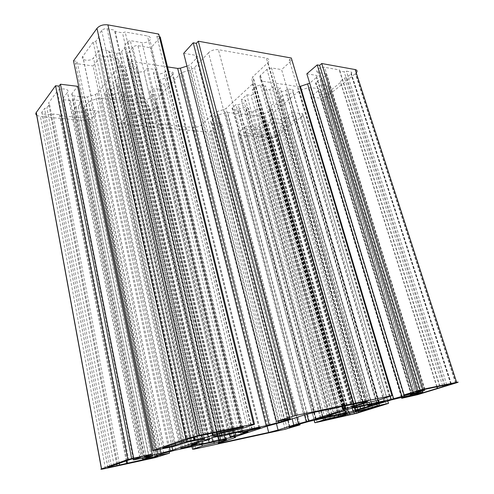 <?xml version="1.0" encoding="UTF-8"?>
<svg xmlns="http://www.w3.org/2000/svg" width="494" height="494" viewBox="0 0 494 494"><rect width="100%" height="100%" fill="white"/><g stroke="black" fill="none" stroke-linecap="round" stroke-linejoin="round"><path stroke-width="0.37" stroke-dasharray="2.47 1.85" d="M99.232 36.667L95.861 41.255L93.205 42.089L82.733 56.384C79.75 60.472 90.723 61.923 93.477 57.866L99.022 50.505L101.622 49.69L108.661 50.796L109.569 52.16L116.491 53.241C118.671 53.438 120.382 52.901 121.623 51.629L125.075 47.288L124.216 45.911L127.724 41.477L130.342 40.65L141.994 42.632C145.36 42.953 147.996 42.083 149.917 40.026C151.115 38.013 150.3 36.649 147.465 35.932L125.18 31.986L122.506 32.832L115.337 31.573L114.41 30.078L107.112 28.788C104.771 28.541 102.968 29.115 101.69 30.511L98.257 35.198L99.232 36.667L186.565 439.462M181.854 441.42L95.861 41.255M185.843 439.716L98.257 35.198M205.084 434.658L114.41 30.078M205.782 434.695L115.337 31.573M213.525 433.096L122.506 32.832M216.705 432.256L125.18 31.986M220.268 431.521L130.342 40.65M217.125 432.17L127.724 41.477M212.117 433.386L124.216 45.911M213.13 435.078L125.075 47.288M194.173 436.986L109.569 52.16M193.5 437.159L108.661 50.796M186.152 439.901L101.622 49.69M183.132 440.969L99.022 50.505M178.704 442.254L93.205 42.089M323.107 84.573L327.639 85.289L327.757 86.283L320.705 92.038C317.401 94.996 324.255 95.694 327.67 92.779L340.545 82.424L340.465 81.417L344.602 78.083L346.757 77.435L351.178 73.865C352.105 72.89 351.994 72.254 350.851 71.951L346.35 71.155L344.157 71.815L339.6 71.019L339.514 69.944L324.558 67.295C321.989 67.085 319.649 67.857 317.549 69.598C316.191 71.136 316.444 72.13 318.297 72.593L326.287 73.952L326.411 75.014L322.298 78.435L320.118 79.096L315.882 82.64C315.018 83.603 315.184 84.221 316.382 84.505L320.964 85.221L323.107 84.573L418.041 392.304M422.506 390.976L327.639 85.289M415.794 393.619L320.964 85.221M416.677 392.656L320.118 79.096M419.178 392.001L322.298 78.435M424.537 390.353L326.411 75.014M424.47 389.389L326.287 73.952M439.932 386.197L339.514 69.944M439.666 386.252L339.6 71.019M444.291 385.437L344.157 71.815M446.811 384.777L346.35 71.155M445.137 385.215L346.757 77.435M442.636 385.777L344.602 78.083M437.073 386.79L340.465 81.417M436.826 386.839L340.545 82.424M422.666 392.18L327.757 86.283M70.346 100.51L63.701 99.788L62.719 98.689L67.561 92.255C70.309 88.679 59.663 87.524 57.248 91.174L48.517 103.092L49.542 104.172L46.899 107.772L44.559 108.495L41.922 112.095C41.422 113.151 42.12 113.818 44.015 114.102L50.629 114.732L52.926 114.021L59.453 114.645L60.41 115.658L80.738 117.591C83.807 117.702 86.08 116.973 87.568 115.405C88.414 113.892 87.524 112.928 84.888 112.515L74.106 111.44L73.192 110.415L75.959 106.914L78.268 106.204L81.146 102.579C81.72 101.505 81.096 100.813 79.262 100.504L72.698 99.782L70.346 100.51L141.395 458.278M134.201 459.834L63.701 99.788M144.131 457.561L72.698 99.782M148.855 456.542L78.268 106.204M146.15 457.123L75.959 106.914M142.352 458.024L73.192 110.415M143.402 459.185L74.106 111.44M127.02 460.599L60.41 115.658M126.205 460.89L59.453 114.645M119.32 463.335L52.926 114.021M116.751 464.502L50.629 114.732M111.422 466.138L44.559 108.495M114.139 465.422L46.899 107.772M117.689 463.915L49.542 104.172M116.8 464.23L48.517 103.092M133.102 458.741L62.719 98.689M278.795 131.089L282.21 128.341L284.155 127.761L295.647 118.504C298.672 115.849 291.905 115.3 288.805 117.98L282.809 122.852L280.839 123.438L276.412 122.957L276.165 122.123L271.681 121.629L267.699 122.821L264.271 125.68L264.549 126.507L261.172 129.317L259.208 129.903L251.502 129.132C249.081 129.07 247.031 129.731 245.364 131.108C244.345 132.306 244.74 133.047 246.549 133.324L260.906 134.689L262.839 134.115L267.235 134.535L267.495 135.313L271.836 135.727L275.658 134.59L279.03 131.879L278.795 131.089L358.348 411.403M362.769 410.446L282.21 128.341M358.644 412.41L279.03 131.879M345.306 414.67L267.495 135.313M345.263 414.688L267.235 134.535M340.885 416.139L262.839 134.115M338.705 416.726L260.906 134.689M338.31 416.831L259.208 129.903M340.533 416.251L261.172 129.317M344.8 414.83L264.549 126.507M344.75 414.843L264.271 125.68M358.23 411.323L276.165 122.123M358.267 411.422L276.412 122.957M362.8 410.44L280.839 123.438M365.029 409.859L282.809 122.852M364.967 409.872L284.155 127.761M208.53 52.759L194.519 67.536L190.202 70L182.477 72.383L180.347 73.606L155.517 100.226L155.326 101.437L157.395 104.734L157.006 107.087L145.156 119.61C143.927 121.481 144.841 122.648 147.897 123.111L192.993 127.427C196.248 127.545 198.996 126.717 201.225 124.945L213.377 113.595L217.243 111.551L224.115 109.47L226.067 108.439L252.403 84.159L252.984 82.813L251.847 79.33L252.73 76.86L267.989 62.571C269.773 60.348 269.242 58.872 266.396 58.144L218.397 49.696C214.544 49.32 211.253 50.339 208.53 52.759L303.785 415.102M139.95 94.051L142 97.157L140.611 98.701L146.539 99.399L151.084 98.01L154.319 94.496L151.72 94.175L149.756 91.038L154.214 88.482L159.253 89.136L164.286 83.665L159.222 82.98L159.908 79.83L166.787 77.706L169.43 78.083L173.011 74.18C173.764 73.044 173.314 72.297 171.653 71.939L165.552 71.043L164.02 72.742L157.049 74.897L153.362 72.976L156.271 69.679L146.829 68.296L143.945 71.63L137.95 72.186L135.727 68.641L137.209 66.881L130.706 65.924C128.613 65.758 126.964 66.27 125.754 67.468L122.45 71.476L125.315 71.877L127.631 75.391L123.055 78.114L117.584 77.373L112.823 83.153L118.257 83.85L117.862 87.024L110.971 89.155L108.161 88.809L105.037 92.594C104.419 93.693 105 94.403 106.772 94.718L113.083 95.466L114.429 93.872L121.228 91.773L125.038 93.52L122.413 96.558L131.589 97.639L134.245 94.632L139.95 94.051L218.311 436.356M219.768 436.054L142 97.157M211.938 437.795L134.245 94.632M208.567 439.802L131.589 97.639M199.372 444.52L122.413 96.558M202.484 441.451L125.038 93.52M198.724 442.247L121.228 91.773M191.067 445.397L114.429 93.872M189.227 445.878L113.083 95.466M185.398 446.737L108.161 88.809M188.418 446.094L110.971 89.155M196.439 443.989L117.862 87.024M197.402 442.636L118.257 83.85M191.728 444.575L112.823 83.153M198.218 442.358L117.584 77.373M204.078 441.111L123.055 78.114M209.493 438.505L127.631 75.391M207.857 439.067L125.315 71.877M204.862 440.086L122.45 71.476M222.158 435.547L137.209 66.881M220.065 435.986L135.727 68.641M221.769 436.313L137.95 72.186M228.487 434.708L143.945 71.63M232.415 433.386L146.829 68.296M242.468 431.268L156.271 69.679M238.398 432.127L153.362 72.976M242.109 432.015L157.049 74.897M250.236 429.885L164.02 72.742M252.311 429.193L165.552 71.043M254.688 428.693L169.43 78.083M251.909 429.329L166.787 77.706M244.085 432.188L159.908 79.83M242.375 431.947L159.222 82.98M247.969 431.787L164.286 83.665M240.788 432.201L159.253 89.136M235.323 432.775L154.214 88.482M229.864 434.245L149.756 91.038M231.871 436.789L151.72 94.175M234.625 436.202L154.319 94.496M218.756 440.358L140.611 98.701M255.997 86.314L252.255 89.729L254.484 90.038L255.454 92.989L251.001 95.336L246.741 94.762L241.325 99.708L245.574 100.251L244.407 102.956L238.213 104.827L236.008 104.555L232.384 107.871C231.655 108.791 231.958 109.372 233.285 109.612L238.244 110.199L239.775 108.822L245.895 106.976L248.55 108.439L245.592 111.064L252.823 111.91L255.799 109.31L260.634 108.773L261.499 111.416L259.955 112.749L264.648 113.305L268.748 112.07L272.324 109.032L270.267 108.779L269.471 106.111L273.793 103.888L277.764 104.401L283.309 99.689L279.326 99.152L280.697 96.466L286.878 94.595L288.953 94.885L292.948 91.476C293.776 90.532 293.572 89.927 292.331 89.649L287.564 88.951L285.878 90.408L279.616 92.298L277.091 90.705L280.314 87.889L272.954 86.808L269.743 89.655L264.704 90.18L263.808 87.21L265.476 85.709L260.424 84.968L255.997 86.314L346.35 409.631M341.447 411.181L252.255 89.729M356.656 407.198L265.476 85.709M354.408 407.674L263.808 87.21M354.624 408.223L264.704 90.18M360.145 406.895L269.743 89.655M364.344 405.58L272.954 86.808M371.889 403.987L280.314 87.889M367.684 405.302L277.091 90.705M369.938 404.987L279.616 92.298M377.113 403.11L285.878 90.408M379.312 402.425L287.564 88.951M378.947 402.536L288.953 94.885M376.885 403.172L286.878 94.595M369.802 404.994L280.697 96.466M367.758 406.334L279.326 99.152M371.84 405.463L283.309 99.689M364.103 405.654L277.764 104.401M360.138 406.895L273.793 103.888M354.902 408.155L269.471 106.111M355.563 410.31L270.267 108.779M357.668 409.853L272.324 109.032M343.571 413.54L259.955 112.749M344.787 410.125L261.499 111.416M344.651 410.168L260.634 108.773M339.6 412.237L255.799 109.31M335.685 413.145L252.823 111.91M328.763 416.72L245.592 111.064M332.196 414.096L248.55 108.439M329.992 415.349L245.895 106.976M323.014 417.251L239.775 108.822M320.995 417.708L238.244 110.199M320.223 417.875L236.008 104.555M322.508 417.387L238.213 104.827M329.597 415.528L244.407 102.956M331.425 414.336L245.574 100.251M327.145 415.689L241.325 99.708M334.216 413.459L246.741 94.762M338.625 412.521L251.001 95.336M343.836 410.421L255.454 92.989M343.682 410.471L254.484 90.038M389.241 396.509L289.243 59.916L291.33 58.026M391.791 395.706L291.812 60.373L289.243 59.916M378.293 400.233L281.574 69.605L291.812 60.373M299.833 86.536L298.16 86.623L262.153 81.189L260.906 80.398L259.807 76.755L260.264 75.52L266.933 69.345L271.533 67.937L281.574 69.605M306.848 73.816L316.154 75.366C317.383 75.668 317.549 76.317 316.66 77.305L309.689 83.183M417.714 394.663L326.065 97.188L356.267 72.921M415.491 395.132L323.873 96.873L326.065 97.188M413.003 395.892L321.927 98.43L323.873 96.873M401.412 397.232L310.812 96.855L321.927 98.43M376.866 404.37L291.763 112.453L284.772 118.171L280.777 119.369L273.318 118.523L272.231 117.912L271.348 114.985L271.922 113.848L299.043 90.982L301.099 89.927L308.305 87.753L310.516 87.518L318.117 88.673C319.291 88.945 319.451 89.544 318.605 90.464L310.812 96.855M387.802 400.992L302.779 113.799L291.763 112.453M386.197 404.086L300.963 115.256L302.779 113.799M388.352 403.431L303.131 115.516L300.963 115.256M315.018 422.574L238.386 134.868L270.428 137.832C273.225 137.912 275.763 137.159 278.042 135.566L303.131 115.516M317.129 422.117L240.01 133.479L238.386 134.868M314.128 420.308L237.7 133.263L240.01 133.479M324.873 417.992L245.932 126.186L237.7 133.263M299.784 423.796L221.602 123.698L211.969 122.716C210.629 122.493 210.302 121.95 210.975 121.073L216.576 115.892L218.496 114.886L225.554 112.749L227.82 112.496L263.043 116.516L264.167 117.14L265.117 120.042L264.722 121.005L258.893 125.914L254.923 127.106L245.932 126.186M289.675 428.1L213.519 130.984L221.602 123.698M287.144 428.656L211.086 130.756L213.519 130.984M285.112 429.292L209.499 132.194L211.086 130.756M193.71 449.027L122.66 124.155L209.499 132.194M195.655 448.601L124.105 122.568L122.66 124.155M192.005 446.607L121.221 122.296L124.105 122.568M201.929 444.47L128.564 114.188L121.221 122.296M169.251 451.751L97.911 111.057L85.728 109.81C83.949 109.532 83.344 108.865 83.912 107.822L88.698 101.894L90.661 100.733L98.497 98.312L101.177 98.04L145.779 103.135L147.385 103.87L149.608 107.26L149.435 108.433L144.223 114.009L139.845 115.343L128.564 114.188M160.161 456.345L90.865 119.443L97.911 111.057M156.87 457.061L87.796 119.153L90.865 119.443M155.042 457.685L86.425 120.802L87.796 119.153M36.822 115.398L40.44 116.547L86.425 120.802M79.695 96.589L73.878 95.929C71.994 95.608 71.34 94.885 71.914 93.761L77.607 86.308M173.585 446.527L93.131 65.98L99.387 57.798C100.585 56.538 102.289 56.001 104.506 56.193L115.923 57.928L117.838 58.91L120.69 63.251L120.567 64.751L97.448 93.255L95.447 94.447L87.524 96.892L84.801 97.17L80.812 96.719M154.474 450.256L75.563 63.491L93.131 65.98M156.691 449.787L77.107 61.373L75.563 63.491M73.52 60.855L77.107 61.373M250.971 425.013L156.857 36.315L158.735 34.061M159.395 36.766L156.857 36.315M241.751 428.625L151.003 47.869L160.21 36.914M167.509 66.894L131.398 61.441L129.552 60.484L126.797 56.106L126.952 54.55L132.787 47.319C134.065 46.028 135.788 45.485 137.95 45.695L151.003 47.869M183.694 53.309L195.667 55.303C197.316 55.705 197.736 56.501 196.915 57.705L190.628 64.424L186.923 66.147M190.715 437.987L101.69 30.511M197.18 436.288L107.112 28.788M240.634 427.322L147.465 35.932M232.76 428.946L141.994 42.632M207.776 434.282L121.623 51.629M201.614 435.375L116.491 53.241M175.345 443.445L93.477 57.866M164.107 447.434L82.813 56.273M411.082 394.385L316.382 84.505M411.409 394.28L316.074 82.467M416.528 391.52L318.297 72.593M424.84 389.315L324.558 67.295M451.331 383.844L350.851 71.951M450.726 383.974L350.962 74.051M420.499 392.847L327.67 92.779M413.929 394.86L320.995 91.785M151.213 456.03L79.262 100.504M152.757 455.734L81.09 102.653M155.005 456.666L84.888 112.515M149.33 457.901L80.738 117.591M109.705 466.744L44.015 114.102M107.908 467.386L41.965 112.033M128.718 460L57.248 91.174M139.765 457.283L67.487 92.359M353.976 412.243L275.658 134.59M349.653 413.336L271.836 135.727M323.996 420.209L246.549 133.324M330.375 418.554L251.502 129.132M349.116 413.497L267.699 122.821M353.636 412.317L271.681 121.629M372.655 407.519L288.805 117.98M379.281 405.784L295.375 118.739M284.785 421.333L194.519 67.536M315.339 412.07L218.397 49.696M365.159 401.783L266.396 58.144M365.072 401.801L267.68 62.88M345.034 405.938L253.021 76.57M342.935 406.371L251.847 79.33M344.059 409.717L252.984 82.813M342.089 406.543L252.403 84.159M306.823 414.182L226.067 108.439M304.489 414.874L224.115 109.47M296.771 417.399L217.243 111.551M292.195 418.9L213.377 113.595M276.436 423.654L201.225 124.945M267.106 426.217L192.993 127.427M221.114 442.21L147.897 123.111M219.293 442.803L145.329 119.418M234.434 437.838L156.82 107.291M235.49 436.628L157.395 104.734M234.119 437.116L155.326 101.437M234.743 436.875L155.61 100.121M267.853 425.97L180.347 73.606M270.471 425.217L182.477 72.383M279.481 422.858L190.202 70M182.545 447.712L106.772 94.718M181.261 448.151L105.105 92.514M209.388 438.542L125.754 67.468M215.199 437.017L130.706 65.924M258.77 427.835L171.653 71.939M259.523 427.681L172.912 74.291M229.543 434.356L151.084 98.01M224.295 435.702L146.539 99.399M351.45 408.297L260.424 84.968M384.184 401.4L292.331 89.649M384.029 401.431L292.769 91.637M352.185 408.143L268.748 112.07M347.504 409.291L264.648 113.305M315.969 419.215L233.285 109.612M315.685 419.301L232.52 107.741M367.993 402.375L271.533 67.937M362.664 403.771L266.933 69.345M354.025 406.506L260.418 75.366M352.994 406.914L259.807 76.755M353.062 406.858L260.906 80.398M354.124 406.476L262.153 81.189M390.34 396.447L298.16 86.623M404.216 394.848L309.775 83.109M413.194 392.977L316.469 77.478M413.552 392.903L316.154 75.366M455.524 383.122L355.347 73.785M411.459 395.039L318.408 90.637M411.786 394.965L318.117 88.673M404.073 396.589L310.516 87.518M401.659 397.17L308.305 87.753M393.409 399.325L301.099 89.927M390.933 400.023L299.043 90.982M355.958 410.835L271.922 113.848M355.044 411.187L271.348 114.985M355.093 411.144L272.231 117.912M356.032 410.817L273.318 118.523M363.485 408.507L280.777 119.369M368.357 408.526L284.772 118.171M356.625 413.317L278.042 135.566M348.042 415.559L270.428 137.832M334.142 415.997L254.923 127.106M338.686 415.022L258.893 125.914M346.096 413.422L264.562 121.147M347.121 413.614L265.117 120.042M346.881 413.317L264.167 117.14M345.856 413.478L263.043 116.516M309.472 421.314L227.82 112.496M306.99 421.913L225.554 112.749M298.926 424.019L218.496 114.886M296.628 424.667L216.576 115.892M289.546 426.909L211.099 120.956M289.984 426.773L211.969 122.716M213.902 441.889L139.845 115.343M218.984 440.796L144.223 114.009M225.986 439.604L149.349 108.532M226.629 439.623L149.608 107.26M224.968 439.58L147.385 103.87M223.393 439.845L145.779 103.135M175.802 450.096L101.177 98.04M172.801 450.818L98.497 98.312M163.705 453.202L90.661 100.733M161.316 453.893L88.698 101.894M154.949 456.086L83.968 107.748M156.382 455.591L85.728 109.81M105.401 468.522L40.44 116.547M144.52 456.703L71.97 93.693M146.094 456.147L73.878 95.929M157.148 450.003L84.801 97.17M160.217 449.355L87.524 96.892M169.51 447.385L95.447 94.447M171.986 446.86L97.448 93.255M204.084 439.043L120.493 64.844M204.726 439.061L120.69 63.251M202.521 439.005L117.838 58.91M200.62 439.314L115.923 57.928M188.307 441.902L104.506 56.193M182.261 443.489L99.387 57.798M227.796 431.521L137.95 45.695M221.695 433.127L132.787 47.319M213.692 435.881L127.026 54.451M213.056 436.14L126.797 56.106M214.946 435.449L129.552 60.484M216.699 434.844L131.398 61.441M278.258 421.03L188.455 65.677M280.987 420.462L190.628 64.424M289.614 418.677L196.803 57.829M289.076 418.782L195.667 55.303M163.996 447.471L82.733 56.384M411.156 394.36L315.882 82.64M416.714 391.458L317.549 69.598M451.022 383.912L351.178 73.865M413.546 394.984L320.705 92.038M152.837 455.721L81.146 102.579M107.853 467.404L41.922 112.095M139.87 457.271L67.561 92.255M323.391 420.394L245.364 131.108M379.633 405.71L295.647 118.504M365.504 401.708L267.989 62.571M344.627 406.019L252.73 76.86M342.286 406.5L252.551 84.011M219.064 442.883L145.156 119.61M234.681 437.758L157.006 107.087M234.625 436.918L155.517 100.226M181.174 448.182L105.037 92.594M259.659 427.656L173.011 74.18M384.264 401.381L292.948 91.476M315.505 419.363L232.384 107.871M353.821 406.568L260.264 75.52M413.453 392.928L316.66 77.305M456.104 382.936L355.791 73.402M411.718 394.984L318.605 90.464M355.748 410.903L271.762 113.997M346.306 413.385L264.722 121.005M289.385 426.964L210.975 121.073M226.116 439.611L149.435 108.433M154.869 456.11L83.912 107.822M144.446 456.728L71.914 93.761M204.189 439.049L120.567 64.751M213.593 435.912L126.952 54.55M289.774 418.646L196.915 57.705M157.314 456.221L87.568 115.405M242.282 427.014L149.917 40.026"/><path stroke-width="0.74" d="M186.627 439.734L163.996 447.471C159.834 448.953 171.758 446.422 175.673 445.001L183.41 442.278L202.268 438.326L208.332 436.739L217.397 433.349L242.387 427.458C244.19 426.779 243.61 426.736 240.634 427.322L197.18 436.288L186.565 439.462M220.497 432.528L220.268 431.521M217.397 433.349L217.125 432.17M212.494 435.041L212.117 433.386M194.809 439.888L194.173 436.986M194.099 439.876L193.5 437.159M186.491 441.469L186.152 439.901M183.41 442.278L183.132 440.969M418.251 392.983L422.666 392.18L413.546 394.984C409.217 396.336 416.238 394.817 420.678 393.44L451.096 384.141C452.368 383.727 452.448 383.628 451.331 383.844L424.84 389.315L416.714 391.458C414.818 392.082 414.793 392.217 416.633 391.853L424.537 390.353L411.156 394.36C409.964 394.755 409.958 394.829 411.15 394.595L418.251 392.983L418.041 392.304M422.833 392.02L422.506 390.976M424.716 390.18L424.47 389.389M445.353 385.9L445.137 385.215M442.883 386.543L442.636 385.777M437.517 388.185L437.073 386.79M437.307 388.358L436.826 386.839M133.331 459.889L139.932 457.568C143.674 456.265 132.096 458.759 128.718 460L107.853 467.404L109.792 467.213L157.364 456.487C158.593 456.018 157.808 456.073 155.005 456.666L143.402 459.185L152.874 455.913L134.201 459.834L133.331 459.889L133.102 458.741M148.997 457.253L148.855 456.542M146.317 457.957L146.15 457.123M142.593 459.241L142.352 458.024M127.551 463.341L127.02 460.599M126.692 463.409L126.205 460.89M119.628 464.953L119.32 463.335M116.967 465.644L116.751 464.502M358.613 412.323L379.707 405.969C383.622 404.747 376.65 406.278 372.655 407.519L365.029 409.859L353.636 412.317L340.533 416.251L323.391 420.394C322.008 420.857 322.236 420.894 324.076 420.505L354.389 413.713L358.644 412.41L358.348 411.403M362.929 411.002L362.769 410.446M345.621 415.806L345.306 414.67M345.553 415.732L345.263 414.688M341.039 416.714L340.885 416.139M338.859 417.282L338.705 416.726M365.122 410.428L364.967 409.872M303.785 415.102L284.785 421.333L267.853 425.97L234.743 436.875L234.137 437.178L235.638 437.246L234.681 437.758L219.064 442.883C217.329 443.507 218.058 443.482 221.25 442.809L268.662 432.485L278.042 430.033L293.776 425.038L308.62 421.005L343.077 410.113L345.368 408.674L365.653 402.233C368.184 401.369 368.024 401.221 365.159 401.783L315.339 412.07L303.785 415.102M219.07 439.703L220.614 439.734L218.756 440.358L230.309 437.628L234.625 436.202L230.439 436.721L241.22 434.016L247.969 431.787L242.61 432.923L244.085 432.188L259.721 427.903C260.813 427.508 260.492 427.483 258.77 427.835L242.109 432.015L238.509 432.59L242.468 431.268L232.415 433.386L221.769 436.313L220.126 436.239L222.158 435.547L215.199 437.017L204.862 440.086L209.715 439.481L198.218 442.358L191.728 444.575L197.557 443.334L196.439 443.989L181.174 448.182C180.261 448.527 180.748 448.509 182.632 448.12L199.107 443.976L202.904 443.334L199.372 444.52L209.16 442.42L219.07 439.703L218.311 436.356M220.614 439.734L219.768 436.054M212.716 441.228L211.938 437.795M209.16 442.42L208.567 439.802M202.904 443.334L202.484 441.451M199.107 443.976L198.724 442.247M191.209 446.051L191.067 445.397M189.393 446.662L189.227 445.878M197.557 443.334L197.402 442.636M209.715 439.481L209.493 438.505M207.937 439.438L207.857 439.067M238.509 432.59L238.398 432.127M254.885 429.502L254.688 428.693M252.088 430.089L251.909 429.329M242.61 432.923L242.375 431.947M241.22 434.016L240.788 432.201M235.879 435.158L235.323 432.775M230.439 436.721L229.864 434.245M343.744 410.693L343.997 411.002L327.145 415.689L331.542 414.75L329.597 415.528L315.505 419.363C314.499 419.702 314.672 419.739 316.03 419.455L330.14 415.899L332.592 415.522L328.763 416.72L345.343 412.644L345.565 412.916L343.571 413.54L348.4 412.502L357.668 409.853L355.563 410.31L355.427 410.008L371.84 405.463L367.758 406.334L369.944 405.5L384.326 401.591C385.468 401.214 385.425 401.153 384.184 401.4L369.938 404.987L367.684 405.302L371.889 403.987L364.344 405.58L354.624 408.223L354.47 407.89L356.656 407.198L351.45 408.297L343.682 410.471M379.145 403.203L378.947 402.536M377.021 403.647L376.885 403.172M369.944 405.5L369.802 404.994M364.683 407.68L364.103 405.654M360.608 408.55L360.138 406.895M355.427 410.008L354.902 408.155M345.565 412.916L344.787 410.125M345.343 412.644L344.651 410.168M340.07 413.916L339.6 412.237M336.229 415.114L335.685 413.145M332.592 415.522L332.196 414.096M330.14 415.899L329.992 415.349M323.144 417.733L323.014 417.251M321.168 418.35L320.995 417.708M331.542 414.75L331.425 414.336M343.997 411.002L343.836 410.421M392.02 395.632L291.33 58.026L198.292 41.212L196.34 43.355L193.216 42.793L183.694 53.309L276.455 421.407L289.076 418.782C290.787 418.443 291.04 418.492 289.842 418.918L278.628 422.5L266.198 425.686L216.965 436.035L215.143 436.326L213.075 436.233L213.593 435.912L221.695 433.127L241.751 428.625L254.54 424.278L250.971 425.013L253.589 424.124L198.946 435.368L185.905 438.802L152.788 450.614L173.585 446.527L188.307 441.902L202.521 439.005L204.726 439.061L204.257 439.364L170.251 450.917L146.187 456.604L144.446 456.728L152.22 454.005L127.866 459.5L101.449 468.923C99.992 469.522 101.307 469.386 105.401 468.522L155.042 457.685L169.547 453.159L154.869 456.11L163.705 453.202L175.802 450.096L224.968 439.58L226.629 439.623L226.178 439.87L219.293 442.136L202.274 446.051L192.586 449.274L195.655 448.601L193.753 449.237L285.112 429.292L300.056 424.84L290.04 427.007C288.669 427.298 288.447 427.285 289.385 426.964L309.472 421.314L345.856 413.478L346.881 413.317L347.121 413.614L346.448 413.886L339.014 416.189L325.243 419.375L315.067 422.753L356.625 413.317L388.512 403.382L377.28 405.784L363.831 409.711L355.198 411.508L355.044 411.187L355.748 410.903L390.933 400.023L411.786 394.965C412.947 394.737 412.947 394.811 411.78 395.188L401.727 398.281L417.714 394.663L456.104 382.936C458.667 382.109 458.84 381.911 456.623 382.337L422.963 389.266L404.098 394.873L413.552 392.903C414.762 392.668 414.756 392.749 413.521 393.156L391.223 399.411L354.322 407.167L353.198 407.328L352.994 406.914L353.821 406.568L362.664 403.771L378.293 400.233L392.02 395.632L295.505 415.497L198.292 41.212M309.689 83.183L299.833 86.536M404.098 394.873L306.848 73.816L317.216 64.905L417.726 390.637M420.172 390.13L319.63 65.332L317.216 64.905M422.963 389.266L321.748 63.522L319.63 65.332M356.267 72.921C357.6 71.192 357.236 70.074 355.18 69.568L321.748 63.522M401.727 398.281L401.412 397.232M377.28 405.784L376.866 404.37M388.512 403.382L387.802 400.992M314.746 422.636L314.128 420.308M325.243 419.375L324.873 417.992M300.056 424.84L299.784 423.796M192.586 449.274L192.005 446.607M202.274 446.051L201.929 444.47M169.547 453.159L169.251 451.751M127.866 459.5L55.55 85.74L36.198 112.546C35.543 113.62 35.747 114.577 36.822 115.398M131.657 458.685L59.033 86.16L55.55 85.74M133.615 457.994L60.453 84.215L59.033 86.16M152.22 454.005L77.607 86.308L60.453 84.215M80.812 96.719L79.695 96.589M152.788 450.614L73.52 60.855L96.991 28.343C99.547 25.515 103.19 24.36 107.914 24.879L158.735 34.061L253.589 424.124M254.54 424.278L160.21 36.914L159.395 36.766M186.923 66.147L180.347 68.184L177.686 68.431L167.509 66.894M295.505 415.497L276.455 421.407M289.521 417.066L193.216 42.793M292.819 416.386L196.34 43.355M232.989 429.941L232.76 428.946M208.332 436.739L207.776 434.282M202.268 438.326L201.614 435.375M175.673 445.001L175.345 443.445M416.633 391.853L416.528 391.52M420.678 393.44L420.499 392.847M149.466 458.562L149.33 457.901M109.792 467.213L109.705 466.744M139.827 457.605L139.765 457.283M354.389 413.713L353.976 412.243M350.073 414.837L349.653 413.336M365.233 402.363L365.072 401.801M345.763 408.544L345.034 405.938M343.762 409.335L342.935 406.371M343.077 410.113L342.089 406.543M308.62 421.005L306.823 414.182M306.274 421.672L304.489 414.874M298.413 423.722L296.771 417.399M293.776 425.038L292.195 418.9M278.042 430.033L276.436 423.654M268.662 432.485L267.106 426.217M221.25 442.809L221.114 442.21M235.638 437.246L235.49 436.628M182.632 448.12L182.545 447.712M230.309 437.628L229.543 434.356M225.054 438.999L224.295 435.702M353.068 411.28L352.185 408.143M348.4 412.502L347.504 409.291M353.198 407.328L353.062 406.858M354.322 407.167L354.124 406.476M391.223 399.411L390.34 396.447M393.669 398.825L300.408 86.388M402.017 396.645L307.682 84.184M404.549 395.929L404.216 394.848M456.623 382.337L355.18 69.568M355.198 411.508L355.093 411.144M356.186 411.354L356.032 410.817M363.831 409.711L363.485 408.507M334.512 417.362L334.142 415.997M339.014 416.189L338.686 415.022M346.245 413.953L346.096 413.422M214.26 443.451L213.902 441.889M219.293 442.136L218.984 440.796M226.054 439.913L225.986 439.604M156.468 455.993L156.382 455.591M101.56 468.886L36.278 112.428M146.187 456.604L146.094 456.147M157.981 454.066L157.148 450.003M161.032 453.331L160.217 449.355M170.251 450.917L169.51 447.385M172.69 450.207L171.986 446.86M204.158 439.394L204.084 439.043M185.905 438.802L96.991 28.343M198.946 435.368L107.914 24.879M215.143 436.326L214.946 435.449M216.965 436.035L216.699 434.844M266.198 425.686L177.686 68.431M269.168 424.982L180.347 68.184M278.628 422.5L278.258 421.03M281.308 421.728L280.987 420.462M365.653 402.233L365.504 401.708M345.368 408.674L344.627 406.019M343.274 410.045L342.286 406.5M346.448 413.886L346.306 413.385M101.449 468.923L36.198 112.546M204.257 439.364L204.189 439.049M242.387 427.458L242.282 427.014"/></g></svg>
